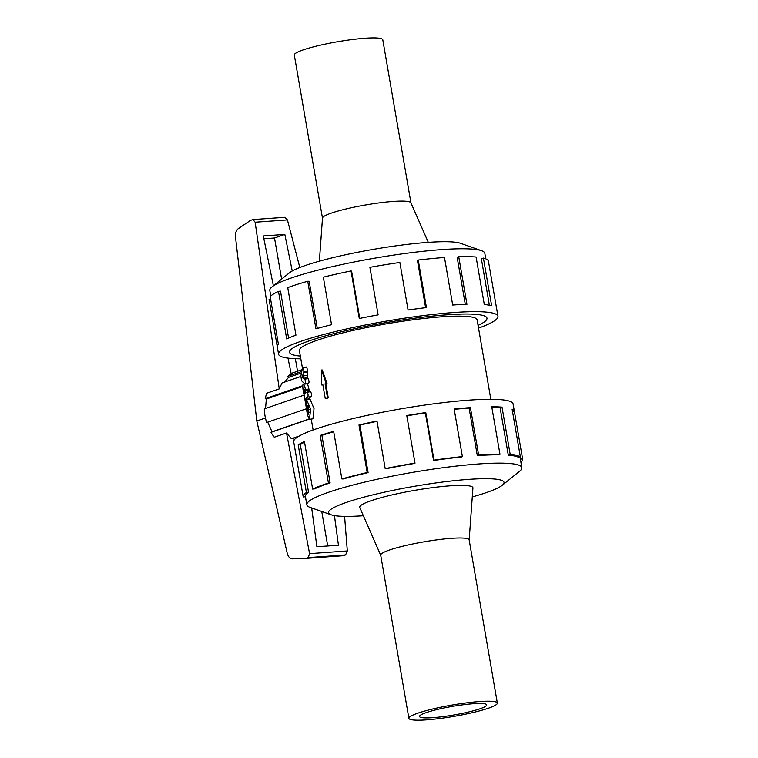 <?xml version="1.0" encoding="UTF-8"?>
<svg xmlns="http://www.w3.org/2000/svg" width="758" height="758" viewBox="0 0 758 758"><rect width="100%" height="100%" fill="white"/><g stroke="black" fill="none" stroke-linecap="round" stroke-linejoin="round"><path stroke-width="1.14" d="M304.129 389.375L305.389 392.786L305.455 389.517C304.659 385.775 303.882 384.031 303.105 384.297A93.755 11.986 170.2 0 0 303.086 384.315C302.603 385.329 302.707 387.812 303.399 391.753L305.019 399.475A93.755 11.986 -9.8 0 1 307.739 397.126C308.383 394.965 308.108 393.288 306.914 392.085A93.755 11.986 170.2 0 0 304.422 394.122L303.958 389.479A93.755 11.986 -9.8 0 1 304.053 389.394L304.091 389.366M304.849 383.984L303.105 384.297M308.506 398.954L304.981 399.504L308.468 398.935M308.534 398.926A90.164 11.531 170.2 0 1 311.15 396.671C311.765 394.53 311.491 392.852 310.325 391.63L306.914 392.085M306.602 383.775C307.35 383.539 308.118 385.291 308.904 389.034L309.018 389.697C309.179 392.777 308.885 393.023 308.127 390.417M310.325 391.63L307.028 392.066M304.991 384.079C305.929 383.046 305.815 381.397 304.659 379.133L302.072 377.512L302.755 374.973L303.787 378.251L303.787 372.093C304.005 368.947 303.57 367.535 302.48 367.857L300.841 376.176L301.646 380.819L304.991 384.079L308.601 383.671M306.213 367.014L302.48 367.857M306.706 377.854L308.07 378.678C309.207 380.961 309.321 382.601 308.421 383.614M303.209 377.342L302.072 377.512M305.9 367.393C306.952 367.099 307.378 368.511 307.189 371.647L307.227 377.778L303.787 378.251M306.943 372.349L303.522 372.803M306.355 402.868L307.625 410.22L308.43 412.343L308.601 409.367L307.9 405.303L308.705 414.238L306.943 407.728C306.336 404.033 306.005 403.351 305.938 405.672L307.473 415.024L309.444 419.335L310.647 409.178L306.649 399.817L306.355 402.868M306.564 404.08L306.024 404.156L305.938 405.672M306.649 399.817L310.107 399.324L314.03 408.685L312.94 418.823L309.444 419.335M380.715 555.235L359.747 507.538A57.456 7.343 -9.8 0 1 370.956 500.773A57.456 7.343 -9.8 0 1 434.429 487.394A57.456 7.343 -9.8 0 1 472.926 487.991L469.174 539.952M408.884 718.338L380.696 555.15A44.883 5.742 -9.8 0 1 389.498 550.033A44.883 5.742 -9.8 0 1 438.427 539.668A44.883 5.742 -9.8 0 1 469.155 539.867L497.343 703.054A44.883 5.742 -9.8 0 1 454.089 716.357A44.883 5.742 -9.8 0 1 408.884 718.338A44.883 5.742 -9.8 0 1 417.686 713.231A44.883 5.742 -9.8 0 1 466.615 702.865A44.883 5.742 -9.8 0 1 497.343 703.054M426.195 712.624A34.11 4.358 -9.8 0 1 463.375 704.741A34.11 4.358 -9.8 0 1 486.731 704.893A34.11 4.358 -9.8 0 1 453.862 714.993A34.11 4.358 -9.8 0 1 419.496 716.509A34.11 4.358 -9.8 0 1 426.195 712.624M490.833 399.295L477.114 319.885A90.164 11.531 170.2 0 0 386.296 323.874A90.164 11.531 170.2 0 0 299.41 350.584L302.423 368.037M321.515 370.027L322.226 369.98L326.982 383.349A90.164 11.531 170.2 0 0 325.807 383.738L328.252 397.893A90.164 11.531 170.2 0 0 326.006 398.67L325.277 398.717L322.832 384.571L321.705 384.96L321.515 370.027L326.205 383.406L325.078 383.794L327.522 397.941L325.277 398.717M322.861 384.761A90.164 11.531 170.2 0 0 322.482 384.903L321.705 384.96M447.4 314.788A100.151 12.81 170.2 0 0 343.09 331.36A100.151 12.81 170.2 0 0 289.575 352.281A100.151 12.81 170.2 0 0 300.358 356.08A100.189 12.81 -9.8 0 1 289.537 352.29A100.189 12.81 -9.8 0 1 386.078 322.614A100.189 12.81 -9.8 0 1 486.987 318.189A100.151 12.81 170.2 0 0 447.4 314.788M478.061 325.381A100.151 12.81 170.2 0 0 486.949 318.189A100.189 12.81 -9.8 0 1 478.061 325.39M326.982 383.349L326.205 383.406M325.807 383.738L325.078 383.794M328.252 397.893L327.522 397.941M300.831 358.809A111.322 14.231 -9.8 0 1 278.565 354.185A111.322 14.231 -9.8 0 1 338.059 330.924A111.322 14.231 -9.8 0 1 453.995 312.514A111.322 14.231 -9.8 0 1 497.959 316.294A111.322 14.231 -9.8 0 1 478.535 328.119M522.594 458.941L513.09 403.919A111.322 14.231 170.2 0 0 469.126 400.139A111.322 14.231 170.2 0 0 353.19 418.549A111.322 14.231 170.2 0 0 293.706 441.81L303.209 496.831A111.322 14.231 -9.8 0 1 306.412 492.492L298.197 444.937A111.322 14.231 -9.8 0 1 304.413 441.497L312.628 489.052A111.322 14.231 -9.8 0 1 328.432 483.017L320.217 435.462A111.322 14.231 -9.8 0 1 333.662 431.387L341.877 478.942A111.322 14.231 -9.8 0 1 367.185 472.518L358.97 424.973A111.322 14.231 -9.8 0 1 376.982 421.06L385.197 468.615A111.322 14.231 -9.8 0 1 414.986 463.091L406.771 415.536A111.322 14.231 -9.8 0 1 425.788 412.579L434.002 460.134A111.322 14.231 -9.8 0 1 462.38 456.591L454.165 409.045A111.322 14.231 -9.8 0 1 470.415 407.605L478.63 455.16A111.322 14.231 -9.8 0 1 499.967 454.307L491.752 406.762A111.322 14.231 -9.8 0 1 502.023 407.141L510.238 454.686A111.322 14.231 -9.8 0 1 520.32 456.695L512.105 409.149A111.322 14.231 -9.8 0 1 514.36 411.262L522.575 458.817A111.322 14.231 -9.8 0 1 522.594 458.941A111.322 14.231 -9.8 0 1 520.888 462.105M497.959 316.294L496.67 308.819A111.322 14.231 170.2 0 0 496.642 308.705L488.427 261.15A111.322 14.231 170.2 0 0 483.414 258.108L491.629 305.663A111.322 14.231 170.2 0 0 484.315 304.574L476.1 257.019A111.322 14.231 170.2 0 0 458.742 256.744L466.956 304.299A111.322 14.231 170.2 0 0 452.697 305.048L444.491 257.493A111.322 14.231 170.2 0 0 418.236 260.041L426.451 307.596A111.322 14.231 170.2 0 0 408.069 310.013L399.864 262.467A111.322 14.231 170.2 0 0 369.904 267.328L378.119 314.883A111.322 14.231 170.2 0 0 359.264 318.502L351.049 270.947A111.322 14.231 170.2 0 0 323.334 277.163L331.549 324.718A111.322 14.231 170.2 0 0 315.944 328.83L307.729 281.275A111.322 14.231 170.2 0 0 287.737 287.614L295.952 335.169A111.322 14.231 170.2 0 0 286.695 338.94L278.48 291.385A111.322 14.231 170.2 0 0 270.17 296.596L278.385 344.141A111.322 14.231 170.2 0 0 277.276 346.719L278.565 354.185M277.257 346.596L269.09 299.287L270.587 299.031M305.881 499.247A111.322 14.231 -9.8 0 1 305.483 499.077L305.067 496.632M305.417 496.575L303.228 496.954A111.322 14.231 -9.8 0 1 303.209 496.831M425.608 307.691L417.45 260.439L418.236 260.041M351.049 270.947L351.608 271.137L359.766 318.398M307.729 281.275L309.15 281.256L317.308 328.441M278.48 291.385L280.488 291.167L288.59 338.087M489.374 305.19L481.321 258.544L483.414 258.108M465.289 304.356L457.14 257.218L458.742 256.744M478.63 455.16L477.313 455.615L469.098 408.06L470.415 407.605M477.313 455.615A109.095 13.947 -9.8 0 1 498.224 454.781L499.967 454.307M510.238 454.686L508.296 455.151L500.081 407.605A109.095 13.947 170.2 0 0 491.838 407.245M500.081 407.605L502.023 407.141M508.296 455.151A109.095 13.947 -9.8 0 1 518.169 457.121L520.32 456.695M512.522 411.585L514.36 411.262M522.575 458.817L520.376 459.196L519.96 456.771M520.376 459.196A109.095 13.947 -9.8 0 1 520.405 459.32L521.845 467.658A109.095 13.947 170.2 0 0 478.753 463.962A109.095 13.947 170.2 0 0 365.138 482.003A109.095 13.947 170.2 0 0 306.838 504.8A109.095 13.947 170.2 0 0 310.088 507.396L331.189 514.815A89.056 11.389 170.2 0 0 363.347 515.743M306.838 504.8L305.398 496.452A109.095 13.947 -9.8 0 1 308.544 492.198L306.412 492.492M308.544 492.198L300.329 444.643L298.197 444.937M304.526 442.189A109.095 13.947 170.2 0 0 300.329 444.643M312.628 489.052L314.627 488.834A109.095 13.947 -9.8 0 1 330.118 482.912L328.432 483.017M330.118 482.912L321.904 435.357L320.217 435.462M333.728 431.747A109.095 13.947 170.2 0 0 321.904 435.357M341.877 478.942L343.298 478.923A109.095 13.947 -9.8 0 1 368.094 472.632L367.185 472.518M368.094 472.632L359.879 425.077L358.97 424.973M377.029 421.353A109.095 13.947 170.2 0 0 359.879 425.077M385.197 468.615L385.746 468.804A109.095 13.947 -9.8 0 1 414.939 463.384L414.986 463.091M434.002 460.134L433.576 460.485L425.371 412.93A109.095 13.947 170.2 0 0 406.819 415.82M433.576 460.485A109.095 13.947 -9.8 0 1 461.385 457.017L462.38 456.591M469.098 408.06A109.095 13.947 170.2 0 0 454.222 409.358M270.777 295.999L269.82 290.447A109.095 13.947 -9.8 0 1 271.999 286.903A109.095 13.947 -9.8 0 1 441.734 249.6A109.095 13.947 -9.8 0 1 481.576 250.709A109.095 13.947 -9.8 0 1 484.817 253.305L485.774 258.857M472.281 496.926A89.056 11.389 170.2 0 0 502.27 485.262L519.656 471.201A109.095 13.947 170.2 0 0 521.845 467.658M271.999 286.903L289.395 272.833A89.056 11.389 -9.8 0 1 427.948 242.389A89.056 11.389 -9.8 0 1 460.476 243.29L481.576 250.709M502.27 485.262A89.056 11.389 170.2 0 0 468.88 479.359A89.056 11.389 170.2 0 0 367.611 496.187A89.056 11.389 170.2 0 0 331.189 514.815M319.383 261.178L322.491 218.048A44.883 5.742 -9.8 0 1 331.303 213.121A44.883 5.742 -9.8 0 1 379.569 202.841A44.883 5.742 -9.8 0 1 410.912 202.784L428.308 242.361M322.482 218.143L294.312 55.04A44.883 5.742 -9.8 0 1 303.115 49.933A44.883 5.742 -9.8 0 1 352.044 39.568A44.883 5.742 -9.8 0 1 382.781 39.767L410.95 202.869M304.943 399.494A39.501 30.841 70.9 0 0 305.891 404.744M300.841 376.461L282.052 382.951L279.247 388.892L266.807 393.194A39.501 30.841 -109.1 0 0 265.215 398.68L302.774 385.699M265.527 408.467L266.361 399.04L265.215 398.68M266.361 399.04L302.774 386.447M303.986 395.164L264.315 408.884A39.501 30.841 -109.1 0 0 266.664 422.509L306.327 408.799M309.037 419.193L271.023 432.335L272.018 431.823L267.726 422.14M272.018 431.823L308.913 419.07M271.023 432.335A39.501 30.841 -109.1 0 0 274.263 437.214L286.515 432.979L291.423 438.73L299.164 436.058M292.853 438.238L294.568 439.517M288.012 358.136L291.195 373.884L287.699 376.338L301.457 371.572M287.699 376.338L288.58 377.408L301.182 373.05M288.58 377.408L284.61 382.07M299.817 267.517L287.424 219.915L255.133 222.217L279.247 388.892M273.382 285.785L263.301 235.965L284.837 234.43L292.237 270.976M265.452 417.999L256.801 420.984L235.482 236.894C235.217 233.132 236.117 230.413 238.183 228.745L250.443 220.407L252.983 219.574L255.133 222.217M334.449 515.611L338.438 545.22L316.901 546.755L311.671 507.955M286.515 432.979L309.586 553.653L308.212 557.613L305.938 558.4L292.313 558.883C289.935 558.731 288.239 556.836 287.225 553.217L256.801 420.984M305.938 558.4L343.298 555.737L345.582 554.941L347.316 550.962L309.586 553.653M347.316 550.962L344.596 516.378M284.837 234.43L274.519 237.993L281.616 279.124M295.364 358.695L297.534 371.24M321.762 511.498L327.712 545.987M287.424 219.915L284.904 217.3L252.983 219.574M263.869 238.751L274.519 237.993M309.018 389.697L305.569 390.18M308.904 389.034L305.455 389.517M311.15 396.671L307.739 397.126M304.773 391.564L303.996 391.687M308.07 378.678L304.659 379.133M307.464 375.381L304.053 375.835M307.189 371.647L303.787 372.093M309.141 409.292L308.601 409.367M345.582 554.941L308.212 557.613M306.024 392.701L305.389 392.786M309.292 412.219L308.43 412.343M313.12 429.985L311.235 419.079M307.881 399.637L307.786 399.068M301.911 369.733L291.11 373.457"/></g></svg>
